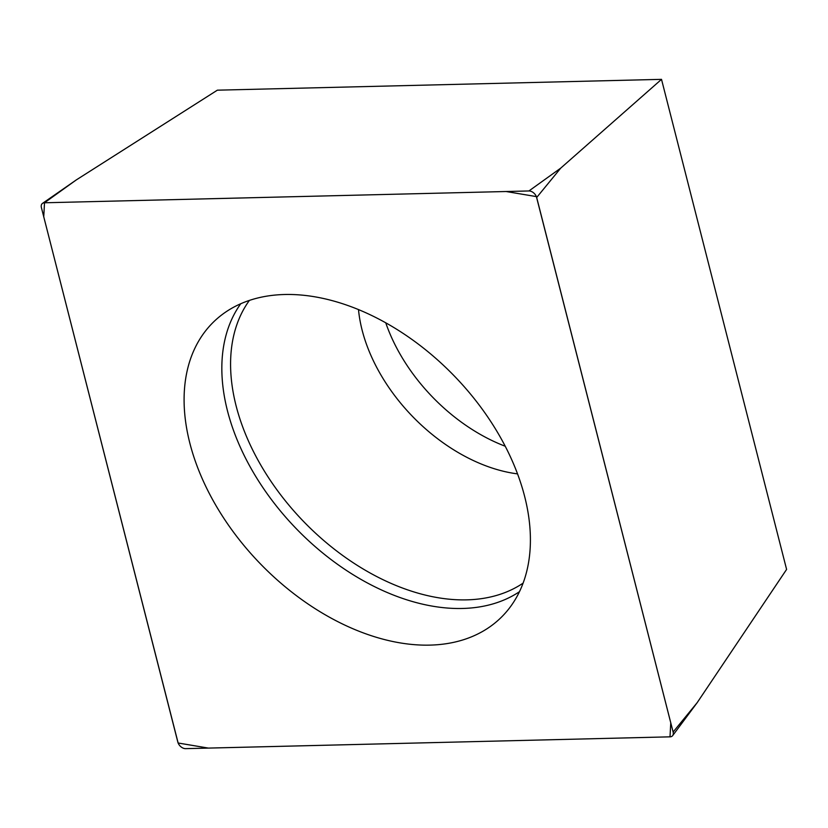 <?xml version="1.0" encoding="UTF-8"?>
<svg xmlns="http://www.w3.org/2000/svg" width="828" height="828" viewBox="0 0 828 828"><rect width="100%" height="100%" fill="white"/><g stroke="black" fill="none" stroke-linecap="round" stroke-linejoin="round"><path stroke-width="1.24" d="M385.734 322.754A147.674 96.69 -134.1 0 0 449.211 412.634A147.674 96.69 -134.1 0 0 505.173 446.22M44.464 202.777L76.269 179.935L217.36 90.18L661.51 79.353L786.6 569.416L697.176 702.661L672.657 735.616A6.655 4.357 -134.1 0 0 673.123 732.035L536.679 197.488A6.655 4.357 -134.1 0 0 528.926 190.957L44.464 202.777A6.655 4.357 -134.1 0 0 42.538 203.357A6.655 4.357 -134.1 0 0 41.4 207.58L177.844 742.126A6.655 4.357 -134.1 0 0 185.596 748.647L670.059 736.837A6.655 4.357 -134.1 0 0 672.657 735.616M661.51 79.353L560.742 168.115L536.679 197.488M283.59 585.458A206.162 134.985 -134.1 0 0 506.229 612.027A206.162 134.985 -134.1 0 0 454.272 375.953A206.162 134.985 -134.1 0 0 220.051 316.224A206.162 134.985 -134.1 0 0 283.59 585.458M670.007 736.837L670.763 722.823L536.389 196.609L506.084 191.516L44.515 202.777L43.749 216.791L178.134 743.006L208.439 748.098L670.007 736.837M528.926 190.957L560.742 168.115M673.123 732.035L697.176 702.661M519.415 591.73A201.784 132.118 45.9 0 1 319.194 550.071A201.784 132.118 45.9 0 1 240.772 303.71M249.435 300.357A198.058 129.675 -134.1 0 0 326.149 542.547A198.058 129.675 -134.1 0 0 523.048 583.171M517.49 473.875A147.674 96.69 45.9 0 1 429.204 431.999A147.674 96.69 45.9 0 1 358.493 309.527M76.269 179.935L42.538 203.357"/></g></svg>
